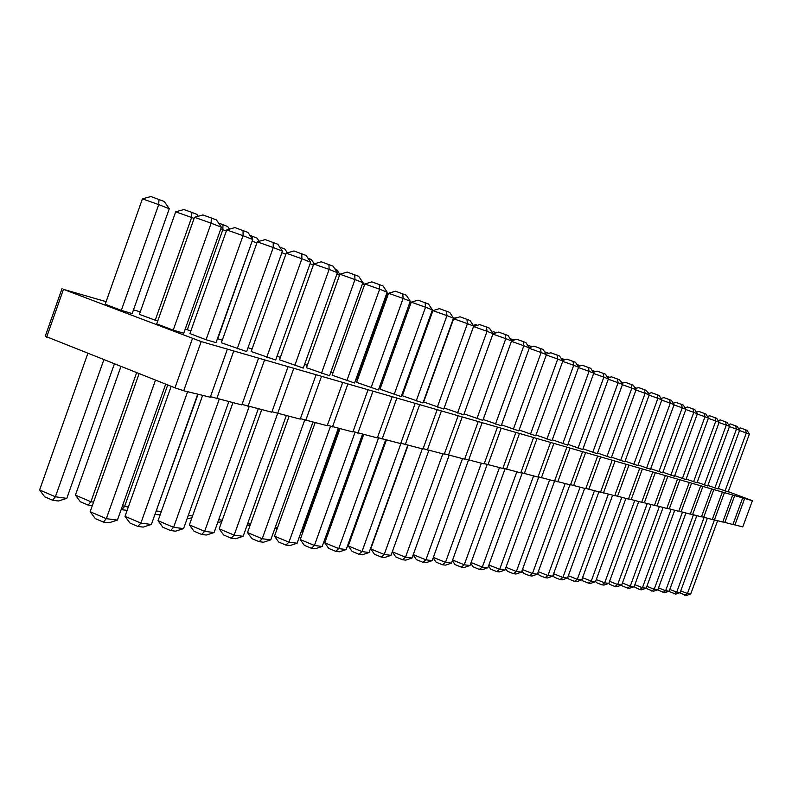 <?xml version="1.0" encoding="UTF-8"?>
<svg xmlns="http://www.w3.org/2000/svg" width="792" height="792" viewBox="0 0 792 792"><rect width="100%" height="100%" fill="white"/><g stroke="black" fill="none" stroke-linecap="round" stroke-linejoin="round"><path stroke-width="1.19" d="M728.264 491.674L752.4 500.712L742.767 526.928L732.986 524.344M752.4 500.712L744.658 498.475L734.907 525.007M744.658 498.475L201.198 341.57L63.469 289.347L106.118 301.663M133.501 309.83L140.283 311.86M357.905 376.804L358.548 377.002M380.704 383.615L381.536 383.863M597.524 453.054L611.285 457.835L636.085 389.763L633.244 385.209L625.284 382.279L621.839 383.387M611.533 457.172L624.819 461.785L649.192 394.901L646.411 390.436L638.609 387.565L635.362 388.615M625.046 461.142L637.877 465.587L661.855 399.871L659.132 395.475L651.489 392.664L648.42 393.664M582.991 448.797L597.267 453.757L622.492 384.437L619.591 379.794L611.464 376.804L607.811 377.972M638.104 464.973L650.499 469.27L674.091 404.663L671.428 400.346L663.924 397.594L661.033 398.534M650.717 468.666L662.706 472.824L685.912 409.296L683.308 405.058L675.952 402.366L673.22 403.257M707.899 485.437L718.106 488.971L739.599 430.343L737.223 426.442L730.511 423.987L728.472 424.661M697.188 482.298L707.711 485.942L729.531 426.393L727.115 422.433L720.284 419.928L718.116 420.641M686.129 479.061L696.99 482.823L719.146 422.324L716.681 418.295L709.721 415.75L707.434 416.503M662.914 472.25L674.507 476.269L697.356 413.78L694.792 409.622L687.575 406.969L685.001 407.811M674.715 475.705L685.931 479.596L708.424 418.127L705.91 414.028L698.831 411.424L696.396 412.226M423.671 401.999L443.787 409.018L473.695 326.106L470.062 320.493L460.043 316.8L453.658 318.74L423.671 401.999M444.163 407.999L463.736 414.83L493.03 333.689L489.496 328.205L486.496 327.007L479.734 324.601L473.547 326.492M464.082 413.86L482.853 420.403L511.573 340.956L508.127 335.59L505.247 334.442L498.604 332.086L492.99 333.808M410.781 303.475L381.14 386.001M402.702 392.416L403.415 392.683M483.189 419.473L501.188 425.75L529.353 347.926L525.997 342.679L523.235 341.58L516.701 339.253L511.513 340.857M501.514 424.858L518.8 430.878L546.421 354.618L543.154 349.48L534.075 346.144L529.185 347.658M519.106 430.026L535.719 435.808L562.825 361.053L559.637 356.014L550.767 352.757L546.153 354.192M567.923 444.371L582.734 449.519L608.404 378.913L605.434 374.18L597.128 371.131L593.267 372.359M552.272 439.768L567.646 445.124L593.782 373.18L590.743 368.349L582.259 365.231L578.16 366.528M536.016 434.996L551.994 440.56L578.606 367.231L575.487 362.3L566.815 359.113L562.468 360.479M221.354 342.788L246.649 351.559L282.437 251.133L277.794 244.243L265.211 239.6L257.261 241.857L221.354 342.788M251.183 351.509L275.695 360.023L310.622 262.182L306.138 255.479L293.941 250.975L286.219 253.202L251.183 351.509M279.517 359.806L303.296 368.072L337.402 272.676L333.056 266.162L321.225 261.796L313.731 263.974L279.517 359.806M379.982 389.209L401.197 396.604L432.382 309.91L428.541 304.029L417.978 300.138L411.256 302.148L379.982 389.209M356.618 382.378L378.418 389.961L410.286 301.247L406.326 295.218L395.475 291.218L388.585 293.268L356.618 382.378M306.464 367.696L329.551 375.725L362.875 282.665L358.667 276.319L347.183 272.082L339.897 274.21L306.464 367.696M332.145 375.21L354.568 383.011L387.149 292.179L383.071 285.991L371.903 281.873L364.825 283.972L332.145 375.21M402.316 395.743L422.968 402.95L453.489 318.186L449.757 312.444L439.481 308.652L432.927 310.632L402.316 395.743M304.583 364.468L307.336 365.28M277.012 356.331L280.398 357.331M217.444 338.719L222.285 340.174M248.005 347.767L252.084 348.965M185.229 329.066L190.862 330.898M355.796 379.576L356.806 379.883L387.625 293.981L386.892 292.882M330.808 372.21L332.987 372.844M718.285 488.486L728.175 491.911L749.361 434.165L747.034 430.333L740.431 427.918L738.51 428.551M156.727 323.869L173.21 330.155L183.754 333.224L221.384 227.205L216.404 219.899L202.96 214.929L194.495 217.295L156.727 323.869M105.207 304.237L121.305 310.365L132.175 313.582L169.27 208.742L164.271 201.495L150.856 196.535L142.431 198.851L105.207 304.237M155.183 320.364L191.634 217.473L175.685 211.82L139.392 314.365L157.707 321.116M189.912 333.58L206.069 339.728L216.048 342.639L252.737 239.491L247.926 232.403L234.927 227.591L226.73 229.908L189.912 333.58M742.688 497.901L732.917 524.522L722.819 521.859M732.679 495.01L722.759 522.047L712.345 519.304M722.344 492.03L712.275 519.493L701.524 516.661M711.681 488.951L701.455 516.859L690.357 513.939M700.673 485.773L690.278 514.137L678.813 511.117M689.297 482.486L678.734 511.325L666.884 508.207M677.526 479.091L666.805 508.424L654.538 505.187M665.359 475.576L654.459 505.415L641.768 502.069M652.766 471.943L641.678 502.306L628.541 498.841M639.728 468.181L628.452 499.079L614.83 495.495M626.215 464.28L614.74 495.743L600.623 492.02M612.196 460.231L600.524 492.277L585.872 488.417M597.663 456.034L585.773 488.684L570.557 484.674M582.566 451.678L570.458 484.952L554.648 480.793M566.874 447.143L554.548 481.081L538.105 476.754M550.559 442.431L537.996 477.041L520.889 472.547M533.58 437.53L520.77 472.854L502.95 468.161M515.899 432.422L502.841 468.478L484.258 463.597M497.465 427.106L484.14 463.924L464.755 458.835M478.229 421.552L464.637 459.172L444.391 453.856M458.152 415.75L444.262 454.212L423.106 448.658M437.154 409.692L422.978 449.024L400.831 443.213M415.186 403.346L400.693 443.599L377.507 437.511M392.179 396.703L377.358 437.917L353.044 431.541M368.052 389.743L352.895 431.957L327.373 425.264M342.718 382.427L327.215 425.7L300.376 418.671M316.097 374.745L300.217 419.126L271.983 411.721M288.08 366.656L271.805 412.206L242.045 404.405M258.558 358.123L241.867 404.92L210.464 396.693M227.393 349.133L210.276 397.218L183.714 390.753L174.973 387.823L45.253 336.224L62.063 288.506M734.699 495.604L724.809 522.552M724.433 492.634L687.436 593.515L690.743 593.941L686.466 595.465L679.496 592.792M713.839 489.575L703.643 517.394M702.9 486.417L692.545 514.691M691.594 483.15L681.08 511.899M679.912 479.784L669.22 509.008M667.834 476.289L656.964 506.019M655.321 472.685L644.272 502.93M642.371 468.943L631.135 499.732M628.957 465.072L617.522 496.416M615.047 461.053L603.415 492.98M600.613 456.885L588.773 489.416M585.625 452.559L573.566 485.714M570.062 448.064L557.776 481.863M553.875 443.391L541.362 477.863M537.035 438.53L524.274 473.705M519.493 433.462L506.484 469.369M501.217 428.185L487.941 464.855M482.14 422.68L468.607 460.142M462.231 416.929L448.411 455.222M441.431 410.929L427.304 450.084M419.661 404.643L405.237 444.708M396.871 398.059L382.12 439.075M372.973 391.159L357.885 433.175M347.886 383.922L332.452 426.977M321.532 376.309L305.722 420.473M293.802 368.3L234.155 535.135L219.176 528.818L223.641 535.006L231.125 538.164L235.63 538.728L243.144 536.293L286.249 415.731M264.587 359.865L247.985 406.405M233.769 350.965L216.731 398.792M201.198 341.57L183.714 390.753M192.466 338.55L174.973 387.823M63.469 289.347L46.599 337.253M636.085 389.763L631.858 388.11L606.929 456.568M631.125 384.368L631.858 388.11L622.393 384.724M649.192 394.901L645.114 393.307L620.601 460.558M644.371 389.624L645.114 393.307L635.986 390.04M661.855 399.871L657.914 398.327L633.808 464.399M657.162 394.693L657.914 398.327L649.103 395.168M592.743 452.43L618.116 382.724L608.296 379.21M617.394 378.923L618.116 382.724L622.492 384.437M674.091 404.663L670.279 403.168L646.569 468.122M669.517 399.594L670.279 403.168L661.766 400.128M685.912 409.296L682.239 407.86L658.904 471.715M681.457 404.326L682.239 407.86L674.002 404.91M739.599 430.343L736.461 429.115L714.859 488.03M735.649 425.819L736.461 429.115L729.452 426.601M729.531 426.393L726.294 425.126L704.375 484.971M725.492 421.79L726.294 425.126L719.067 422.542M719.146 422.324L715.81 421.017L693.544 481.813M715.008 417.632L715.81 421.017L708.345 418.344M697.356 413.78L693.792 412.385L670.834 475.19M693.01 408.91L693.792 412.385L685.832 409.533M708.424 418.127L704.979 416.77L682.377 478.556M704.187 413.345L704.979 416.77L697.267 414.008M473.695 326.106L467.428 323.651L437.332 407.137M466.924 319.245L467.428 323.651L453.658 318.74M457.548 413.028L487.03 331.333L473.537 326.532M486.496 327.007L487.03 331.333L493.03 333.689M511.573 340.956L505.811 338.699L476.913 418.671M505.247 334.442L505.811 338.699L492.891 334.085M432.472 311.89L431.759 311.642M529.353 347.926L523.829 345.757L495.495 424.086M523.235 341.58L523.829 345.757L511.434 341.342M546.421 354.618L541.124 352.539L513.325 429.284M540.5 348.43L541.124 352.539L529.214 348.292M530.462 434.283L557.736 359.053L546.302 354.974M557.083 355.004L557.736 359.053L562.825 361.053M608.404 378.913L603.86 377.131L578.041 448.153M603.158 373.279L603.86 377.131L593.673 373.497M593.782 373.18L589.07 371.329L562.785 443.698M588.377 367.419L589.07 371.329L578.487 367.557M578.606 367.231L573.705 365.31L546.935 439.085M573.032 361.33L573.705 365.31L562.706 361.39M237.184 348.797L273.25 247.53L257.261 241.857M273.2 242.421L273.25 247.53L282.437 251.133M310.622 262.182L301.9 258.766L266.706 357.41M301.772 253.747L301.9 258.766L286.219 253.202M294.753 365.577L329.116 269.428L313.731 263.974M328.908 264.518L329.116 269.428L337.402 272.676M394.139 394.545L425.532 307.227L411.256 302.148M425.106 302.663L425.532 307.227L432.382 309.91M371.022 387.813L403.118 298.435L388.585 293.268M402.742 293.792L403.118 298.435L410.286 301.247M362.875 282.665L354.984 279.576L321.423 373.349M354.717 274.755L354.984 279.576L339.897 274.21M346.817 380.754L379.625 289.228L364.825 283.972M379.299 284.496L379.625 289.228L387.149 292.179M453.489 318.186L446.945 315.622L416.216 400.98M446.48 311.137L446.945 315.622L432.927 310.632M336.867 274.171L339.54 275.21M310.078 263.706L313.365 264.993M217.76 338.837L252.163 241.105M252.48 240.194L252.48 241.223L256.875 242.936M281.883 252.697L285.843 254.252M187.288 329.848L222.859 229.66L220.78 228.918M218.602 223.116L222.948 224.651L222.859 229.66L226.334 231.016M386.635 293.594L387.625 293.981M362.36 284.12L364.468 284.942M749.361 434.165L746.312 432.977L725.036 490.99M745.51 429.729L746.312 432.977L739.52 430.541M173.21 330.155L211.147 223.186L194.495 217.295M211.286 217.869L211.147 223.186L221.384 227.205M169.27 208.742L158.697 204.613L121.305 310.365M158.984 199.406L158.697 204.613L142.431 198.851M198.149 216.275L196.832 214.345L191.822 212.365L191.634 217.473L194.09 218.434M252.737 239.491L243.045 235.689L206.069 339.728M243.075 230.472L243.045 235.689L226.73 229.908M598.891 491.882L567.488 578.061L562.36 579.843L560.043 579.556L554.311 577.249L553.024 575.309M594.455 490.802L562.894 577.477L567.488 578.061M560.043 579.556L562.894 577.477L553.598 573.745M612.622 495.228L581.754 579.902L576.715 581.655L574.487 581.368L568.834 579.101L567.725 577.418M608.345 494.178L577.309 579.328L581.754 579.902M574.487 581.368L577.309 579.328L568.339 575.734M625.888 498.455L595.525 581.674L590.584 583.397L588.436 583.13L582.862 580.892L581.912 579.457M621.76 497.445L591.238 581.12L595.525 581.674M588.436 583.13L591.238 581.12L582.566 577.655M580.061 487.288L547.945 575.546L538.312 571.666M584.654 488.407L552.717 576.16L547.47 577.972L545.084 577.675L539.263 575.319L537.788 573.111M545.084 577.675L547.945 575.546L552.717 576.16M638.698 501.574L608.83 583.387L603.989 585.08L601.9 584.823L596.406 582.625L595.614 581.417M634.709 500.603L604.682 582.853L608.83 583.387M601.9 584.823L604.682 582.853L596.307 579.516M651.093 504.593L621.69 585.05L616.938 586.714L614.929 586.456L609.513 584.298L608.86 583.298M647.232 503.653L617.691 584.536L621.69 585.05M614.929 586.456L617.691 584.536L609.592 581.308M707.355 518.295L680.12 592.574L675.764 594.119L668.636 591.347M704.058 517.493L676.705 592.129L680.12 592.574M674.051 593.901L676.705 592.129L669.804 589.406M696.802 515.731L669.161 591.159L664.736 592.723L657.439 589.852M693.406 514.899L665.636 590.703L669.161 591.159M662.963 592.505L665.636 590.703L658.518 587.892M685.912 513.077L657.855 589.703L653.351 591.297L645.876 588.308M682.417 512.226L654.222 589.238L657.855 589.703M651.529 591.07L654.222 589.238L646.876 586.327M663.082 507.514L634.144 586.654L629.472 588.288L627.521 588.05L622.185 585.922L621.631 585.07M659.35 506.603L630.264 586.149L634.144 586.654M627.521 588.05L630.264 586.149L622.433 583.031M674.685 510.335L646.193 588.199L641.599 589.812L639.718 589.585L633.956 586.714M671.072 509.454L642.441 587.723L646.193 588.199M639.718 589.585L642.441 587.723L634.857 584.704M408.038 445.391L370.755 548.915L374.487 554.271L381.209 557.053L384.625 557.479L391.02 555.341L428.848 450.46M422.284 448.866L384.219 554.459L391.02 555.341M381.209 557.053L384.219 554.459L370.755 548.915M442.807 453.856L405.504 557.202L392.307 551.777M449.094 455.39L412.028 558.043L405.781 560.142L402.504 559.726L395.891 557.014L392.297 551.806M402.504 559.726L405.504 557.202L412.028 558.043M468.498 460.112L432.155 560.637L426.056 562.696L422.918 562.3L416.414 559.627L413.157 554.895M462.469 458.647L425.908 559.825L432.155 560.637M422.918 562.3L425.908 559.825L413.256 554.648M363.35 434.501L328.739 531.848M352.123 535.273L351.42 534.986M487.139 464.577L451.48 563.122L445.51 565.142L442.5 564.765L436.105 562.142L433.165 557.845M481.328 463.241L445.48 562.35L451.48 563.122M442.5 564.765L445.48 562.35L433.333 557.39M505.029 468.874L470.022 565.508L464.201 567.488L461.3 567.131L455.014 564.557L452.361 560.677M499.435 467.656L464.26 564.765L470.022 565.508M461.3 567.131L464.26 564.765L452.598 560.023M516.829 471.893L482.308 567.092L471.101 562.538M522.225 473.002L487.852 567.805L482.15 569.755L479.368 569.399L473.18 566.884L470.795 563.369M479.368 569.399L482.308 567.092L487.852 567.805M569.894 484.813L537.392 574.19L532.046 576.032L529.561 575.715L523.651 573.329L521.977 570.824M565.132 483.655L532.452 573.557L537.392 574.19M529.561 575.715L532.452 573.557L522.453 569.517M554.687 480.803L521.502 572.141L516.038 574.012L513.463 573.695L507.464 571.26L505.563 568.448M549.638 479.883L516.364 571.477L521.502 572.141M513.463 573.695L516.364 571.477L505.989 567.29M538.768 476.982L504.999 570.012L499.415 571.923L496.742 571.586L490.644 569.111L488.515 565.963M533.551 475.962L499.663 569.329L504.999 570.012M496.742 571.586L499.663 569.329L488.882 564.963M202.643 395.366L158.054 520.71L162.835 527.234L170.597 530.551L175.596 531.175L183.566 528.611L228.779 401.732M219.176 399.386L173.606 527.333L158.054 520.71M170.597 530.551L173.606 527.333L183.566 528.611M232.917 402.742L189.387 524.868L194.01 531.224L201.633 534.452L206.375 535.046L214.107 532.551L258.242 408.91M249.124 406.682L204.653 531.333L214.107 532.551M201.633 534.452L204.653 531.333L189.387 524.868M261.687 409.741L219.176 528.818M231.125 538.164L234.155 535.135L243.144 536.293M363.686 434.59L324.799 542.817L328.759 548.43L335.709 551.321L339.441 551.796L346.183 549.559L385.615 439.926M378.556 437.867L338.748 548.599L324.799 542.817M335.709 551.321L338.748 548.599L346.183 549.559M339.956 428.809L300.227 539.56L304.306 545.312L311.385 548.262L315.285 548.757L322.205 546.47L362.498 434.303M355.083 432.224L314.424 545.47L300.227 539.56M311.385 548.262L314.424 545.47L322.205 546.47M289.05 416.404L247.51 532.571L251.836 538.609L259.172 541.688L263.469 542.233L270.775 539.847L312.899 422.215M304.682 420.116L262.211 538.748L270.775 539.847M259.172 541.688L262.211 538.748L247.51 532.571M315.107 422.76L274.497 536.154L278.695 542.035L285.902 545.054L289.991 545.569L297.099 543.233L338.283 428.403M330.482 426.314L288.941 542.183L274.497 536.154M285.902 545.054L288.941 542.183L297.099 543.233M386.357 440.114L348.282 545.936L352.123 551.42L358.964 554.251L362.528 554.697L369.092 552.509L407.712 445.312M400.99 443.272L361.984 551.598L369.092 552.509M358.964 554.251L361.984 551.598L348.282 545.936M247.629 523.75L250.52 524.156M218.701 519.691L222.255 520.186M198.059 394.248L156.232 510.83M155.945 511.622L156.539 510.969L161.281 511.632M188.268 515.414L192.545 516.018M167.726 384.962L124.582 506.484L122.562 505.623M121.186 509.484L121.75 509.721L124.582 506.484L128.334 507.009M339.313 428.65L302.445 531.442L301.178 531.858M301.376 531.293L302.445 531.442M275.151 527.611L277.438 527.927M717.582 520.789L690.743 593.941M684.803 595.257L687.436 593.515L680.744 590.872M139.075 373.675L90.159 511.711L95.307 518.611L103.376 522.086L108.94 522.789L117.424 520.096L165.677 384.16M155.48 380.14L106.336 518.671L90.159 511.711M103.376 522.086L106.336 518.671L117.424 520.096M87.813 353.489L39.6 489.981L44.748 496.822L52.628 500.217L58.351 501.009L66.795 498.366L114.355 363.944M103.831 359.796L55.4 496.772L66.795 498.366M52.628 500.217L55.4 496.772L39.6 489.981M120.928 366.528L75.408 495.129L80.378 501.781L88.11 505.098L92.308 505.672M136.63 372.715L90.912 501.752L93.565 502.128M88.11 505.098L90.912 501.752L75.408 495.129M171.181 386.328L125.017 516.334L129.977 523.037L137.887 526.433L143.154 527.096L151.381 524.472L197.723 394.168M187.595 391.693L140.877 523.116L151.381 524.472M137.887 526.433L140.877 523.116L125.017 516.334M579.952 365.567L576.853 364.468M594.386 372.002L594.247 371.21L592.05 370.428M594.247 371.21L595.416 371.676M623.492 382.853L620.789 381.714M621.552 382.922L621.354 381.912M608.256 377.833L608.038 376.655L609.781 377.348M608.038 376.655L606.692 376.18M636.511 388.248L634.402 387.06M649.084 393.446L647.549 392.258M661.241 398.475L660.241 397.267M431.947 311.108L432.858 310.83M453.469 318.245L457.667 317.523M510.216 338.837L514.642 339.887M492.099 332.234L493.663 331.759L496.445 332.749M473.22 325.373L475.626 324.641L477.467 325.294M565.013 359.677L561.073 358.271M548.886 353.341L544.649 351.836M527.611 345.203L532.105 346.748M339.847 274.349L336.64 269.527L334.828 268.815M314.226 263.825L311.375 259.558L307.959 258.212M252.49 239.125L252.49 236.313L249.985 235.422M259.182 241.312L257.004 238.095L252.49 236.313M287.397 252.856L284.863 249.094L279.715 247.094M280.576 248.371L280.566 247.401M229.472 229.135L227.7 226.532L222.948 224.651M364.538 284.764L360.38 278.903M175.685 211.82L183.853 209.553L191.822 212.365M351.252 535.471L351.777 536.224M250.272 524.829L246.847 525.938M221.81 521.443L217.592 522.799M160.36 514.216L158.578 514.78L154.994 514.295M191.872 517.909L187.09 518.701M127.146 510.345L121.75 509.721M277.388 528.066L274.675 528.957"/></g></svg>
